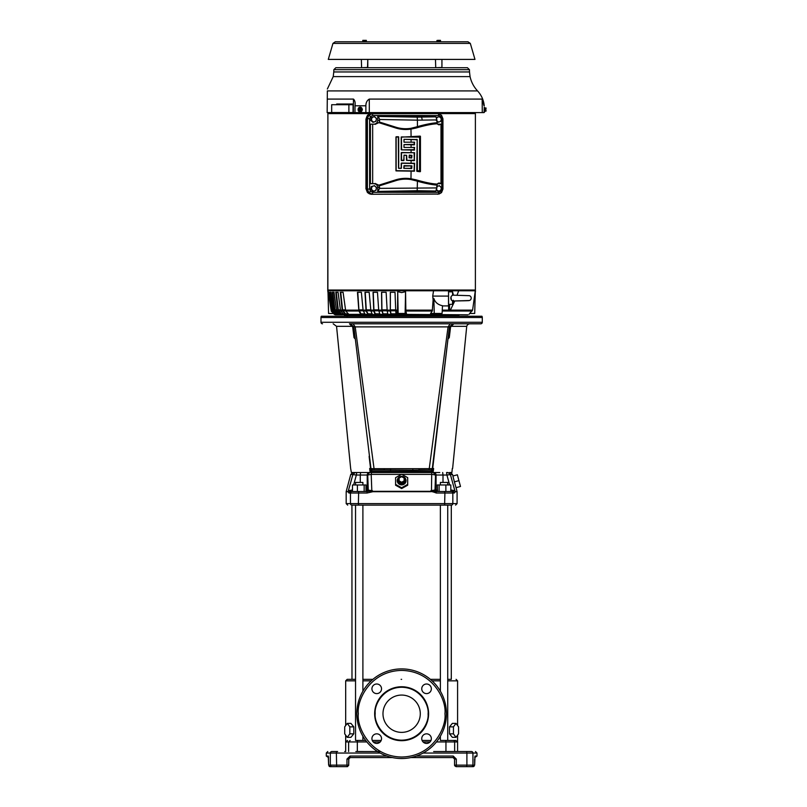 <?xml version="1.0" encoding="UTF-8"?>
<svg xmlns="http://www.w3.org/2000/svg" width="807" height="807" viewBox="0 0 807 807"><rect width="100%" height="100%" fill="white"/><g stroke="black" fill="none" stroke-linecap="round" stroke-linejoin="round"><path stroke-width="1.21" d="M446.453 713.721A44.819 44.819 0 0 1 401.634 758.53A44.819 44.819 0 0 1 356.825 713.721A44.819 44.819 0 0 1 401.634 668.902A44.819 44.819 0 0 1 446.453 713.721A44.819 44.819 0 0 0 401.634 668.902A44.819 44.819 0 0 0 356.825 713.721M428.598 714.245A26.974 26.974 0 0 1 401.372 740.685A26.974 26.974 0 0 1 374.67 713.186A26.974 26.974 0 0 1 401.906 686.757A26.974 26.974 0 0 1 428.598 714.245M375.174 713.721L375.174 713.196C374.287 705.409 382.528 687.393 401.896 687.251C421.254 687.776 429.142 705.943 428.103 713.721L428.093 714.235C428.991 722.033 420.74 740.049 401.382 740.18C382.014 739.666 374.125 721.498 375.174 713.721M431.352 688.805A4.802 4.802 0 0 1 426.55 693.606A4.802 4.802 0 0 1 421.748 688.805A4.802 4.802 0 0 1 426.55 684.003A4.802 4.802 0 0 1 431.352 688.805M431.352 738.637A4.802 4.802 0 0 1 426.55 743.439A4.802 4.802 0 0 1 421.748 738.637A4.802 4.802 0 0 1 426.55 733.835A4.802 4.802 0 0 1 431.352 738.637M381.529 738.637A4.802 4.802 0 0 1 376.728 743.439A4.802 4.802 0 0 1 371.926 738.637A4.802 4.802 0 0 1 376.728 733.835A4.802 4.802 0 0 1 381.529 738.637M381.529 688.805A4.802 4.802 0 0 1 376.728 693.606A4.802 4.802 0 0 1 371.926 688.805A4.802 4.802 0 0 1 376.728 684.003A4.802 4.802 0 0 1 381.529 688.805M420.286 713.721A18.652 18.652 0 0 1 401.634 732.373A18.652 18.652 0 0 1 382.982 713.721A18.652 18.652 0 0 1 401.634 695.069A18.652 18.652 0 0 1 420.286 713.721M363.775 323.799L470.108 323.799A3.531 3.531 0 0 0 466.728 326.321L451.244 326.321L450.588 326.946L449.287 337.578L448.117 337.588L448.732 338.224L449.287 337.578L447.935 339.111M347.222 315.557L347.222 316.243L456.56 316.243L456.056 315.557M346.717 316.243L347.222 316.748M401.634 679.343L401.119 679.343M355.544 679.343L347.192 679.343L355.544 679.343L351.983 679.343L351.933 505.121L451.345 505.121C456.974 505.121 456.974 505.121 451.345 505.121A1.513 1.483 90 0 0 452.828 503.608L358.369 503.608L358.661 491.513L350.399 491.513L348.331 490.737L352.235 490L352.477 491.513L352.477 484.967L357.41 484.967L357.41 491.513L351.933 491.513A1.513 1.483 90 0 0 350.45 493.027L350.45 503.608L346.183 503.608L347.696 505.121M454.674 765.702L454.563 765.137L456.318 765.137L456.076 766.65L454.714 765.782M329.074 766.206A1.513 1.513 0 0 0 330.144 766.65L347.192 766.65L348.705 765.137L347.192 765.137M332.373 751.529L331.818 751.529C326.452 751.529 326.452 751.529 331.818 751.529C326.452 751.529 326.452 751.529 331.818 751.529A1.513 1.493 90 0 0 330.335 753.042L326.28 753.042L326.28 756.068L328.247 756.068L328.631 765.137L330.144 766.65L337.619 766.65L330.144 766.65L328.631 765.137L330.335 765.137A1.513 1.493 90 0 0 331.818 766.65M322.497 323.799A1.513 1.513 0 0 1 320.984 322.286L320.984 317.504A2.522 2.522 0 0 1 321.317 316.243L481.95 316.243A2.522 2.522 0 0 1 482.293 317.504L482.293 322.286A1.513 1.513 0 0 1 480.78 323.799L349.451 323.799C328.136 323.799 328.136 323.799 349.451 323.799L350.389 323.799L353.87 326.906L370.988 468.756L353.87 326.906L355.221 326.875L353.073 323.799M451.244 326.321L453.827 323.799L452.868 323.799L480.276 323.799M348.352 490.696L352.921 474.375L355.332 472.509L351.378 472.509L350.652 468.474L336.549 326.321L333.17 323.799M372.935 471.349L385.716 471.349M449.519 472.509L451.9 472.509L452.303 468.474M401.634 476.382A4.398 4.247 180 0 1 406.042 480.639A4.398 4.247 180 0 1 401.634 484.886A4.398 4.247 180 0 1 397.236 480.639A4.398 4.247 180 0 1 401.634 476.382M407.686 484.392L401.634 487.761L395.591 484.392L395.591 477.643L401.634 474.274L407.686 477.643L407.686 485.219L401.634 488.568L395.591 485.219L395.591 478.47M453.443 726.865L449.499 726.865L449.499 733.845L453.443 733.845L456.005 737.336L458.558 733.845L458.558 726.865L456.005 723.375L453.443 726.865L453.443 733.845M350.924 737.336L353.779 733.845L353.779 726.865L353.779 733.845L350.924 737.336L347.272 737.336L344.71 733.845L344.71 726.865L347.272 723.375L349.824 726.865L349.824 733.845L347.272 737.336M447.734 680.856L457.589 680.856L457.589 725.543M458.558 733.845L457.589 735.167L457.559 741.673M345.678 735.167L345.678 751.529L344.67 751.529M355.544 680.856L345.678 680.856L345.678 725.543M355.544 740.433L365.662 740.433L355.544 740.433L355.544 505.121L362.898 505.121L362.898 691.185M362.898 740.433L362.898 736.256M440.38 740.433L455.784 740.433L440.38 740.433L440.38 736.256M440.38 691.185L440.38 505.121L447.734 505.121L447.734 740.433M451.295 679.343L447.734 679.343L451.295 679.343L451.295 505.121M465.659 751.529L471.449 751.529C476.826 751.529 476.826 751.529 471.449 751.529C476.826 751.529 476.826 751.529 471.449 751.529A1.513 1.493 90 0 1 472.942 753.042L476.998 753.042L476.998 756.068L474.708 757.571M436.204 491.917L436.274 493.027L436.042 491.513L445.868 491.513L445.868 484.967L450.8 484.967L450.8 491.513L451.345 491.513L444.607 491.513L444.909 493.027L436.274 493.027C433.218 491.796 431.291 491.362 430.514 491.715L372.763 491.715L366.993 493.027L348.906 493.027L348.079 491.715L346.183 491.715L346.183 503.608M455.007 765.137L456.076 765.137L456.076 766.65L473.134 766.65L474.647 765.137L475.03 756.068A1.513 1.503 90 0 1 474.798 756.875M402.007 476.856A3.531 3.41 180 0 1 405.164 480.427A3.531 3.41 180 0 1 401.634 483.655A3.531 3.41 180 0 1 398.113 480.427A3.531 3.41 180 0 1 401.271 476.856M440.38 484.967L440.38 482.445L447.734 482.445L447.734 484.967M355.544 484.967L355.544 482.445L362.898 482.445L362.898 484.967M432.3 468.655L430.797 469.987L432.3 468.655L429.253 468.625L429.052 469.987L418.954 469.987L419.085 468.685L429.253 468.625L448.056 326.875L449.408 326.906L432.28 468.756L433.278 471.349L433.611 468.474L432.703 468.474C458.991 468.474 458.991 468.474 432.703 468.474L449.408 326.906L452.909 323.799L450.205 323.799L448.056 326.875L355.221 326.875L374.226 469.987L384.314 469.987L372.481 469.987L370.978 468.655L384.193 468.685L384.314 469.987L412.871 470.148L412.7 471.349L369.999 471.349L369.667 468.474L370.574 468.474C344.286 468.474 344.286 468.474 370.574 468.474L369.132 456.56M419.085 468.685L384.193 468.685M450.205 323.799L444.97 323.799M404.156 478.057L404.156 480.871L401.634 482.273L399.112 480.871L399.112 478.057L401.634 476.655L404.156 478.057M401.634 482.273L401.634 483.06L399.112 481.648L399.112 480.871M404.156 480.871L404.156 481.648L401.634 483.06M348.816 758.53A1.513 1.513 0 0 1 348.826 758.499L348.705 765.137L348.705 759.084L350.218 757.571L392.424 757.571L350.218 757.571L348.705 759.084L348.664 765.49M347.777 766.529L347.192 766.65L346.96 765.137L348.705 765.137L347.192 766.65L348.705 765.137L347.192 766.65L344.67 766.65L347.192 766.65M365.278 491.513L365.964 491.453L365.964 484.967L357.41 484.967M366.993 493.027L367.235 491.513L358.661 491.513L367.235 491.513L364.159 491.513L364.159 484.967M439.119 484.967L437.303 484.967L437.565 491.513L439.119 491.513L439.119 484.967L445.868 484.967M445.868 491.513L439.119 491.513M466.617 766.65L466.9 765.137L472.942 765.137A1.513 1.493 90 0 1 471.449 766.65L473.134 766.65L474.647 765.137M416.311 756.068L453.272 756.068L456.318 759.084L454.563 759.084L453.06 757.571L410.854 757.571L453.06 757.571L454.563 759.084L454.563 765.137M328.247 756.068A1.513 1.503 90 0 0 328.479 756.875L328.641 765.137L328.449 756.744M326.28 756.068L328.57 757.571M454.563 759.084L454.462 758.53M453.584 757.672L453.272 756.068M348.906 493.027L350.399 491.513L348.997 492.502M440.561 491.513L438.504 491.513M437.303 491.453L441.56 491.513M444.607 491.513L436.042 491.513L435.003 490L436.062 490L437.565 491.513M450.8 490L451.234 491.513L452.868 491.513L450.8 491.513M451.345 491.513A1.513 1.483 90 0 1 452.828 493.027L452.828 503.608L457.085 503.608L457.085 491.715L455.198 491.715L454.371 493.027L452.868 491.513L454.936 490.737L455.148 491.271M454.391 481.85L456.036 487.67L460.494 486.48L457.357 474.798L452.898 475.989L454.391 481.85L458.921 480.639M331.818 751.529L336.65 751.529L336.378 753.042L330.335 753.042L330.335 765.137L346.96 765.137L346.96 759.084L349.996 756.068L350.218 757.571M351.933 505.121C346.294 505.121 346.294 505.121 351.933 505.121A1.513 1.483 90 0 1 350.45 503.608L358.369 503.608L358.661 505.121M433.662 751.539L458.598 751.529M447.431 751.529L466.617 751.529L466.9 753.042L472.942 753.042L472.942 765.137L474.627 765.137L474.627 759.084M355.837 751.529L380.561 751.549M336.65 751.529L337.619 751.529M362.898 679.343L372.895 679.343M430.383 679.343L440.38 679.343L430.383 679.343M456.005 723.375L452.354 723.375L449.499 726.865L449.499 733.845L452.354 737.336L456.005 737.336M353.779 733.845L349.824 733.845M347.272 723.375L350.924 723.375L353.779 726.865L349.824 726.865M455.784 740.433L457.589 741.946L457.589 751.529M422.101 740.433L430.999 740.433L422.101 740.433M372.279 740.433L381.176 740.433L372.279 740.433M348.624 751.529L348.624 741.946L345.678 741.946L347.494 740.433M365.712 491.513L367.215 490L372.41 490.737L368.254 491.382M366.771 491.513L368.274 490L367.73 475.03L371.2 474.375L371.805 490.394M348.079 491.715L346.183 491.715M436.042 491.513L430.867 490.737L435.003 490L435.548 475.03L432.078 474.375L401.866 474.375M454.876 490.717L455.158 491.322C457.66 491.322 457.66 491.322 455.158 491.322L454.533 490.363M454.452 482.082L454.684 482.879M450.8 489.143L451.042 490L454.946 490.737M430.867 490.737L430.413 491.322L372.854 491.322L372.41 490.737M407.686 478.47L407.686 485.219M395.591 484.392L395.591 485.219M401.634 488.568L401.634 487.761M353.627 484.967L356.361 475.03L350.783 474.375L346.243 491.322M352.77 474.94L352.276 476.705M351.781 478.531L349.945 485.168M454.21 488.376L453.312 485.108M451.506 478.541L451.002 476.715M450.518 474.96L454.765 490.394M452.929 475.979L452.495 474.375L446.917 475.03L449.65 484.967M431.473 490.394L431.735 472.509L439.775 472.509M372.935 472.509L386.351 472.509L369.717 472.509L367.215 475.03L367.215 490L365.964 490M356.694 472.509L356.361 475.03L360.275 475.03L360.598 472.509L355.332 472.509L369.717 472.509A2.522 2.502 90 0 0 367.215 475.03L360.275 475.03L360.275 482.445M422.858 472.509L370.847 472.509M432.996 472.509L416.916 472.509M450.356 474.375L447.946 472.509L446.584 472.509L446.917 475.03L443.003 475.03L443.003 482.445M431.735 472.509L433.046 472.509L436.062 475.03L436.062 490L437.303 490M355.332 472.509L353.759 472.509M355.342 339.111L354.545 338.224L355.161 337.588L353.991 337.578L352.679 326.946L352.023 326.321L336.549 326.321M354.596 338.264L353.991 337.578M370.958 468.474L369.233 456.036M433.934 455.047L434.045 456.036M432.28 468.756L430.999 470.037L433.278 471.349L412.7 471.349L412.871 470.148L429.405 469.987M429.052 469.987L430.999 470.037M370.988 468.756L369.999 471.349L372.279 470.037L370.988 468.756L369.334 455.047M372.279 470.037L370.978 468.655M449.933 332.292L450.074 331.183M450.588 326.946L449.398 326.926M353.88 326.926L352.689 326.976M432.32 468.474L433.762 456.51M390.467 469.038L390.578 471.349M372.481 469.987L384.314 469.987M449.408 326.906L448.056 326.875M352.023 326.321L349.451 323.799M389.267 314.801L459.425 314.801L458.366 315.557L344.902 315.557L343.853 314.801M349.653 314.801L391.99 314.296M375.316 314.801L379.966 314.296L375.578 314.296L373.974 310.796L373.238 292.295L377.474 292.295L378.695 310.12L381.792 310.12L383.093 314.801L387.905 314.296L384.788 314.296M377.474 292.295L373.036 292.295L373.782 311.028L370.877 311.028L369.182 292.295L364.976 292.295L366.065 311.028L368.264 314.801L372.34 314.296L368.839 314.296M368.264 314.801L365.178 314.337L367.689 314.337M366.065 311.028L363.352 311.028L363.089 310.12L361.365 292.295L357.461 292.295L358.883 311.028L345.709 311.028L349.249 314.801L365.077 314.801L365.157 314.296L361.677 314.296M345.709 311.028L343.086 292.295L340.322 292.295L342.168 310.12L345.275 314.337L351.126 314.801M346.233 314.801L343.721 314.337L345.275 314.337M342.541 311.028L340.857 311.028L340.453 310.12L338.072 292.295L335.803 292.295L337.851 310.12L341.19 314.337L347.454 314.801M342.218 314.801L339.949 314.337L341.19 314.337M338.254 311.028L336.912 311.028L336.479 310.12L334.017 292.295L332.272 292.295L334.481 310.12L338.012 314.337L344.589 314.801M339.091 314.801L338.012 314.337M334.915 311.028L333.927 311.028L333.483 310.12L330.961 292.295L329.77 292.295L332.565 311.028L336.892 314.801L342.541 314.801M336.892 314.801L335.773 314.337M332.565 311.028L331.506 310.12L328.963 292.295L328.368 292.295L331.274 311.028L335.379 314.801L341.502 314.801M467.889 314.801L396.055 314.337L467.889 314.801M390.992 314.801L388.147 314.801M383.093 314.801L379.976 314.337L382.78 314.337M375.487 314.801L372.854 314.801M475.293 290.782L472.599 310.12L469.644 313.469L474.708 313.469L475.293 290.782L327.763 290.782L327.884 113.595L401.634 113.595M432.259 311.028L430.555 313.469L434.257 313.469L433.843 298.439L433.117 299.952L432.259 311.028L405.86 311.028L405.558 291.69L401.634 292.598L397.72 291.69L397.518 310.12L396.822 313.469L398.154 313.469L397.72 291.69M398.154 313.469L406.456 313.469L405.86 311.028M397.417 311.028L395.733 311.028L396.055 314.337M347.948 313.832L345.457 313.832L342.572 309.878L340.746 292.295L343.086 292.295M343.278 313.832L341.391 313.832L343.691 314.296L341.391 313.832L338.284 309.878L336.267 292.295L338.072 292.295M339.485 313.832L338.214 313.832L339.918 314.296L338.214 313.832L334.935 309.878L332.746 292.295L334.017 292.295M336.62 313.832L332.585 309.878L330.265 292.295L330.961 292.295M333.927 311.028L337.104 314.337M331.274 311.028L327.975 290.782L328.57 313.469L333.634 313.469L331.142 311.028L333.634 313.469M395.733 311.028L395.027 292.295L390.306 292.295L390.326 311.028L387.189 311.028L386.139 292.295L381.519 292.295L381.792 310.12M327.884 113.595L327.884 290.026L475.384 290.026L475.303 290.802M336.912 311.028L339.949 314.337M340.857 311.028L343.721 314.337M363.352 311.028L365.178 314.337M358.883 311.028L360.84 314.337L348.352 314.337M364.895 313.832L360.981 313.832L358.923 309.878L357.773 292.295L361.365 292.295M370.877 311.028L372.36 314.337M370.786 310.796L366.317 310.796L368.375 314.296L371.24 314.296M366.317 310.796L365.238 292.295L369.182 292.295M381.903 311.028L378.866 311.028L379.976 314.337M378.866 311.028L378.695 310.12M373.782 311.028L375.033 314.337M387.189 311.028L387.915 314.337M383.174 314.296L381.943 309.878L381.661 292.295L386.139 292.295M390.326 311.028L390.8 314.337M396.055 314.296L391.032 314.296L390.356 309.878L390.386 292.295L395.027 292.295M331.949 311.028L335.218 314.337M331.778 310.826L328.963 292.295M458.669 290.782L457.034 295.261M454.755 300.971L450.417 310.12L472.599 310.12M433.117 299.952L432.723 296.088L433.53 290.782M405.124 313.469L405.558 291.69M434.257 313.469L442.085 313.469L442.498 305.732C437.999 304.794 435.114 302.363 433.843 298.439M442.266 310.12L448.642 310.12L448.521 290.782M442.488 305.903L448.521 305.903L442.488 305.903M432.723 296.088L448.521 296.088L448.521 305.903M448.642 310.12L449.56 310.715L450.417 310.12M348.321 314.296L346.415 314.296M336.69 104.718L336.69 104.012L353.093 104.012L353.032 112.587L336.64 112.536M353.456 99.09C354.898 100.391 355.423 102.63 355.019 105.798L354.969 112.587L353.335 112.587L353.456 99.09L327.279 99.09L327.158 112.587L336.64 112.587M353.093 104.012L341.401 104.012L341.401 104.718M353.032 112.536L331.677 112.536L331.677 104.718L348.886 104.718L348.886 112.536M353.083 104.718L348.886 104.718M353.032 112.587L365.884 112.587L365.874 105.798C365.864 102.701 367.003 100.461 369.293 99.09L369.303 112.587L365.884 112.587M327.279 99.09L327.349 90.909C327.37 88.417 327.37 88.417 327.349 90.909L477.552 90.909C473.759 86.823 471.258 82.052 470.057 76.604L333.22 76.604L333.775 71.954L469.503 71.954L470.057 76.604M360.225 111.951L362.404 109.56L360.235 107.17M355.019 105.798L365.874 105.798M369.303 112.587L482.273 112.587L482.162 99.09L369.293 99.09M482.273 112.587L484.069 112.587L484.261 107.331M482.162 99.09L484.008 105.798M360.719 111.911L360.154 111.961A2.391 2.078 90 0 1 358.137 110.135L360.981 109.944L360.376 111.164L358.752 111.164L358.157 110.176L360.719 110.196A1.594 1.382 90 0 1 358.177 110.196M358.137 108.985A2.391 2.078 90 0 1 360.154 107.17L360.729 107.21M484.25 109.56C484.311 112.647 484.311 112.647 484.25 109.56C484.311 112.647 484.311 112.647 484.25 109.56C484.261 106.474 484.261 106.474 484.25 109.56M484.069 112.587L484.614 111.961L484.261 107.17M333.836 69.684L335.853 67.717L467.424 67.717L469.442 69.684L333.836 69.684L333.775 71.954M372.683 192.328A1.765 0.605 90 0 1 372.128 194.084L368.819 192.611L367.407 189.06L369.616 189.06L370.514 191.37L372.683 192.328L438.715 192.328L440.884 191.37L441.782 189.06L442.942 189.06L441.52 192.611L439.099 194.013L371.311 194.255C368.466 193.932 366.892 192.258 366.6 189.231L366.6 118.619C366.892 115.583 368.466 113.908 371.311 113.595L475.384 113.595L475.384 290.026M451.295 296.219L452.556 295.231L451.295 296.219C450.377 298.277 450.8 299.861 452.556 300.95L453.292 300.234L452.556 300.95L452.556 304.289L448.521 304.39M452.556 295.231L452.556 291.902L448.521 291.791M452.556 300.95L453.292 300.234M452.737 295.16L469.432 295.685A2.522 2.522 0 0 1 469.422 300.507L452.737 301.031M451.002 296.936L451.406 300.143M453.342 295.18A19.539 19.539 0 0 0 452.556 291.902M369.374 114.039L367.467 115.33L365.954 119.244L365.954 188.606L367.467 192.52L369.374 193.811M366.186 188.646L366.186 119.204L366.186 188.646L368.365 193.145M371.391 113.666C368.254 114.009 366.519 115.855 366.186 119.204M366.6 189.231L367.407 189.06L367.407 118.78L368.819 115.24L372.128 113.767L437.666 113.595L441.52 115.24L442.942 118.78L442.942 189.06L441.52 192.611M371.311 113.595L372.128 113.767A1.765 0.605 90 0 1 372.683 115.522L370.514 116.47L368.819 115.24M441.782 189.06L441.782 118.78L440.884 116.47L441.57 115.27L438.171 113.767A1.765 0.605 90 0 1 438.715 115.522L372.683 115.522M441.782 118.78L442.942 118.78L441.52 115.24M366.6 118.619L369.616 118.78L369.616 189.06M440.884 191.37L441.57 192.58L438.171 194.084L371.311 194.255M438.715 192.328A1.765 0.605 90 0 1 438.171 194.084L437.666 194.255M377.747 191.481L379.643 188.364L436.9 187.93L435.911 191.017L433.641 191.481L377.747 191.481L377.747 187.678C377.515 185.257 376.254 183.915 373.974 183.663L370.403 183.663L370.403 124.177L373.974 124.177C376.254 123.925 377.515 122.593 377.747 120.162L377.747 116.369L435.911 116.823L436.9 119.92L417.431 120.152L417.431 126.608L416.19 127.002L416.321 127.95L411.086 129.07A33.551 33.551 0 0 1 395.612 127.95L378.786 122.644L379.34 121.998L395.844 127.203L395.612 127.95M437.666 124.177L441.015 124.177M441.015 183.663L437.666 183.663M436.456 117.398L438.03 117.025A2.522 2.371 -90 0 1 441.167 119.829A2.522 2.371 -90 0 1 436.9 120.838M436.9 121.494L438.282 122.261L436.194 120.384M436.728 118.236A2.522 2.371 -90 0 1 438.03 117.025L436.668 117.519M438.282 122.261L440.854 121.262L441.167 119.829L441.328 118.397L439.23 116.531M370.403 124.177L373.974 124.177M373.974 183.663L370.403 183.663M379.643 188.364L378.786 185.196L395.612 179.89A33.551 33.551 0 0 1 411.086 178.781L416.321 179.9C425.269 182.483 432.27 183.885 437.313 184.097L439.401 182.997L440.995 183.663L440.995 124.187L438.584 124.772M375.053 183.441L378.786 185.196M379.34 185.842L395.844 180.647A32.764 32.764 0 0 1 410.965 179.558L416.19 180.849L416.321 179.9M437.041 185.005C431.806 184.672 424.855 183.28 416.19 180.849L417.431 181.242C425.551 183.471 432.108 184.773 437.112 185.116L437.313 184.097M438.584 183.078L437.808 183.532M436.9 187.93L437.112 185.116M395.844 127.203A32.764 32.764 0 0 0 410.965 128.293L416.19 127.002C424.855 124.56 431.806 123.178 437.041 122.835L437.313 123.753C432.27 123.955 425.269 125.357 416.321 127.95M437.041 122.835L436.9 119.92M437.808 124.308L439.401 124.843L437.313 123.753M378.786 122.644L375.053 124.399M379.643 119.476L378.301 116.44L417.179 117.136L417.431 120.152L379.643 119.476L379.34 121.998M417.431 181.242L417.179 190.714L378.301 191.41M378.301 116.44L377.747 116.369M437.112 122.725C432.108 123.078 425.551 124.369 417.431 126.608M419.358 136.928L420.165 136.121L401.402 137.16L401.624 149.86L414.324 149.628L414.092 147.459L404.025 147.459L404.025 144.594L414.324 144.362L414.092 142.193L404.025 142.193L404.025 139.329L417.189 139.55L417.421 170.913L419.59 170.691L419.59 137.16L401.624 136.928M420.165 136.121L419.59 137.16M419.59 170.691L420.437 171.528L420.437 136.312M420.437 171.528L419.358 170.913M417.421 170.913L416.987 171.356L420.165 171.72M416.987 171.356L417.189 170.691M417.189 139.55L416.775 171.104M416.775 139.974L416.967 139.329M404.025 139.329L416.563 139.732M414.092 142.193L404.025 142.193M414.324 144.362L414.596 142.153M414.596 144.635L414.092 144.594M404.025 144.594L414.354 144.846M414.092 147.459L404.025 147.459M414.324 149.628L414.596 147.419M414.596 149.9L414.092 149.86M401.624 149.86L414.354 150.112M414.092 152.725L401.452 152.543L401.624 160.391L403.793 160.159L404.025 155.126L406.657 155.347L406.889 160.391L414.324 160.159L414.092 152.725L401.624 152.725M414.324 160.159L414.596 152.684M414.596 160.422L414.092 160.391M406.889 160.391L414.354 160.643M414.092 163.256L401.452 163.075L401.402 168.29L398.527 168.29L398.305 136.928L396.136 137.16L396.136 170.691L414.092 170.913L414.324 163.478L401.624 163.256M414.324 170.691L414.596 163.216M414.596 170.953L414.092 170.913M396.358 170.913L414.354 171.175M403.974 141.79L403.974 139.732M403.974 147.056L403.974 144.998M401.22 136.978L401.22 149.799M411.752 168.108L411.923 165.879L403.974 166.06L404.196 168.34L411.52 168.34L411.752 166.06M404.196 168.34L411.701 168.522M403.974 166.06L403.793 168.29M411.52 165.828L404.025 165.647M401.22 163.307L401.22 168.118M395.955 136.978L395.955 170.862M398.476 136.756L396.187 136.756M398.708 168.118L398.708 136.978M400.988 168.34L398.93 168.34M411.752 157.577L411.923 155.347L409.24 155.529L409.462 157.809L411.52 157.809L411.752 155.529M409.462 157.809L411.701 157.99M409.24 155.529L409.058 157.758M411.52 155.297L409.29 155.126M403.974 160.331L403.974 155.529M406.486 155.529L406.486 160.331M404.196 155.297L406.254 155.297M401.452 160.563L403.742 160.563M401.22 152.775L401.22 160.331M371.24 186.578L370.766 189.453L372.864 191.32L372.42 190.381A2.522 2.371 -90 0 1 371.603 188.011L371.765 186.578L371.24 186.578L373.127 186.084A2.522 2.371 -90 0 1 376.274 188.888A2.522 2.371 -90 0 1 372.42 190.381L370.766 189.453M371.291 189.453L371.603 188.011A2.522 2.371 -90 0 1 373.127 186.084L371.765 186.578M373.389 191.32L375.961 190.321L376.274 188.888L376.435 187.456L374.337 185.59M371.24 117.519L370.766 120.384L372.864 122.261L372.42 121.322A2.522 2.371 -90 0 1 371.603 118.952L371.765 117.519L371.24 117.519L373.127 117.025A2.522 2.371 -90 0 1 376.274 119.829A2.522 2.371 -90 0 1 372.42 121.322L370.766 120.384M371.291 120.384L371.603 118.952A2.522 2.371 -90 0 1 373.127 117.025L371.765 117.519M373.389 122.261L375.961 121.262L376.274 119.829L376.435 118.397L374.337 116.531M436.91 186.286L438.03 186.084A2.522 2.371 -90 0 1 441.167 188.888A2.522 2.371 -90 0 1 436.728 189.605M436.547 190.24L438.282 191.32L436.194 189.453M436.9 187.002A2.522 2.371 -90 0 1 438.03 186.084L436.668 186.578M438.282 191.32L440.854 190.321L441.167 188.888L441.328 187.456L439.23 185.59M360.154 107.17A2.391 2.078 90 0 1 360.154 111.961L360.305 111.961M358.116 110.004A2.391 2.078 90 0 1 358.116 109.127M361.778 109.56L360.961 107.936L361.778 109.56L360.961 111.195L359.337 111.195M360.376 111.164L360.961 111.195M360.961 107.936L359.337 107.967M358.752 107.967L360.376 107.967L360.981 109.177L358.157 108.945L358.752 107.967L360.931 107.967M358.51 109.177L358.51 109.944L361.334 109.944L360.981 109.177M361.526 109.56L360.931 111.164M360.739 108.945L360.719 108.925A1.594 1.382 90 0 0 358.177 108.925L360.719 108.925M361.344 59.405L361.597 67.717L367.79 67.475L367.79 59.405L367.538 67.717M435.477 59.405L435.73 67.717L441.933 67.475L441.933 59.405M470.32 43.396L474.98 59.405L328.288 59.405L332.958 43.396L335.308 41.762L467.959 41.762L470.32 43.396L332.958 43.396M366.328 40.35L365.45 40.35L366.328 40.511L366.328 41.561L362.797 41.561L362.797 40.511L363.685 40.35L362.807 40.35M365.45 40.35L363.685 40.35L365.45 40.35M364.562 40.511L364.562 41.561M366.328 40.511L366.328 41.561L366.328 40.511M440.491 41.561L436.92 41.561L436.92 40.511L437.798 40.35L440.471 40.511L440.491 41.561L440.471 40.35L440.471 41.561M440.471 40.35L437.828 40.35M438.705 40.511L438.705 41.561M436.94 40.511L436.94 41.561M486.016 110.196L485.764 111.164L484.614 111.195M484.614 107.936L484.614 109.56M485.764 107.967L486.016 108.945L485.764 107.967L486.016 108.945L485.764 107.967L484.644 107.967M486.016 108.612L486.016 107.967L486.016 108.612M486.016 110.176L485.764 111.164L486.016 110.176L485.068 109.944L485.068 109.177L486.016 108.945M486.016 110.519L486.016 111.154L486.016 110.519M485.068 109.56L484.644 111.164M444.939 713.721C446.675 726.391 433.692 756.431 401.634 757.027C369.586 756.431 356.593 726.391 358.338 713.721C356.593 701.051 369.586 671.01 401.634 670.415C433.692 671.01 446.675 701.051 444.939 713.721M374.67 713.186A26.974 26.974 0 0 1 401.906 686.757A26.974 26.974 0 0 1 428.608 713.721M362.898 680.856L371.17 680.856M482.293 317.504L320.984 317.504M482.293 322.286L320.984 322.286M475.03 756.068L476.998 756.068M380.137 753.042L336.378 753.042L336.65 766.65M454.371 493.027L444.909 493.027L444.607 505.121M456.318 759.084L456.318 765.137L466.9 765.137L466.9 753.042L423.14 753.042M349.996 756.068L386.967 756.068M346.96 759.084L348.705 759.084M445.746 740.433L445.948 741.946L454.654 741.946L454.654 751.529M436.446 741.946L445.948 741.946L445.948 751.529M350.117 740.433L348.624 741.946L357.33 741.946L357.33 751.529M453.161 740.433L453.161 740.433A1.513 1.503 -90 0 1 454.654 741.946L457.589 741.946M357.481 740.483L357.33 741.946L366.832 741.946M373.258 741.946L380.198 741.946M423.08 741.946L430.02 741.946M432.098 680.856L440.38 680.856M352.477 489.143L352.477 490M401.412 474.375L371.2 474.375L371.543 472.509M436.062 475.03L433.561 472.509A2.522 2.502 -90 0 1 436.062 475.01L443.003 475.03L442.67 472.509M412.871 470.148L412.801 469.038M472.135 311.028L442.216 311.028M331.506 310.12L332.121 310.12M333.483 310.12L334.481 310.12M336.479 310.12L337.851 310.12M340.453 310.12L342.168 310.12M345.335 310.12L358.621 310.12M363.089 310.12L365.853 310.12M370.665 310.12L373.611 310.12M387.078 310.12L390.265 310.12M395.672 310.12L397.518 310.12M405.76 310.12L432.562 310.12M333.382 313.469L334.562 314.337M449.56 290.782L449.56 291.821M449.56 304.37L449.56 310.715M390.356 309.878L395.662 309.878M395.712 310.796L390.417 310.796M390.85 313.832L396.005 313.832M381.943 309.878L387.067 309.878M382.851 313.832L387.804 313.832M387.148 310.796L382.044 310.796M373.812 309.878L378.685 309.878M375.134 313.832L379.804 313.832M378.796 310.796L373.974 310.796M366.106 309.878L370.645 309.878M367.8 313.832L372.128 313.832M358.923 309.878L363.059 309.878M363.241 310.796L359.186 310.796M342.572 309.878L345.305 309.878M345.547 310.796L342.945 310.796M338.284 309.878L340.423 309.878M340.685 310.796L338.688 310.796M334.935 309.878L336.448 309.878M336.731 310.796L335.369 310.796M332.585 309.878L333.452 309.878M333.735 310.796L333.029 310.796M370.282 194.063L367.467 192.52M365.904 119.244L367.467 115.33M370.514 191.37L368.819 192.611M440.884 116.47L438.715 115.522M370.514 116.47L369.616 118.78M372.663 124.328L372.663 183.512M379.643 187.295L377.747 187.678M395.612 179.89L395.844 180.647M411.086 171.094L410.965 179.558M415.555 180.647L415.696 179.719M415.555 127.203L415.696 128.121M410.965 128.293L411.086 136.756M377.747 120.162L379.643 120.556M435.911 191.017L417.179 190.714M417.179 117.136L435.911 116.823M422.122 120.172A3.026 1.039 -90 0 0 421.143 117.146M411.086 139.5L411.086 142.022M411.086 144.766L411.086 147.288M411.086 150.031L411.086 152.543M411.086 160.563L411.086 163.075M411.086 165.828L411.086 168.34M411.086 155.297L411.086 157.809M345.678 680.856L347.192 679.343M473.225 766.65L474.072 766.317M476.998 753.042L475.484 751.529M326.28 753.042L327.783 751.529M457.085 503.608L455.572 505.121M457.589 680.856L456.076 679.343M348.331 490.737L348.13 491.271M457.085 491.715L456.056 487.67M350.783 474.375L353.214 472.509M452.495 474.375L450.064 472.509M452.626 468.474L466.728 326.321M469.028 314.337L469.896 313.469M475.252 292.598L475.505 290.782M328.025 292.598L327.763 290.782M334.239 314.337L335.379 314.801M328.035 113.595L328.035 112.587M327.36 89.012L333.22 76.604M469.442 69.684L469.503 71.954M477.552 90.909C481.436 95.135 483.665 100.098 484.25 105.798M475.232 113.595L475.232 112.587M452.556 304.289A19.539 19.539 0 0 0 453.342 301.011M453.554 301.001L461.624 300.84M462.28 300.829L462.865 300.819M463.006 300.809L464.882 300.769M465.417 300.759L468.736 300.638M469.422 300.507L468.837 300.628M367.427 115.351L370.282 113.787M367.427 192.5L365.904 188.606M441.237 183.471L441.237 124.369"/></g></svg>
